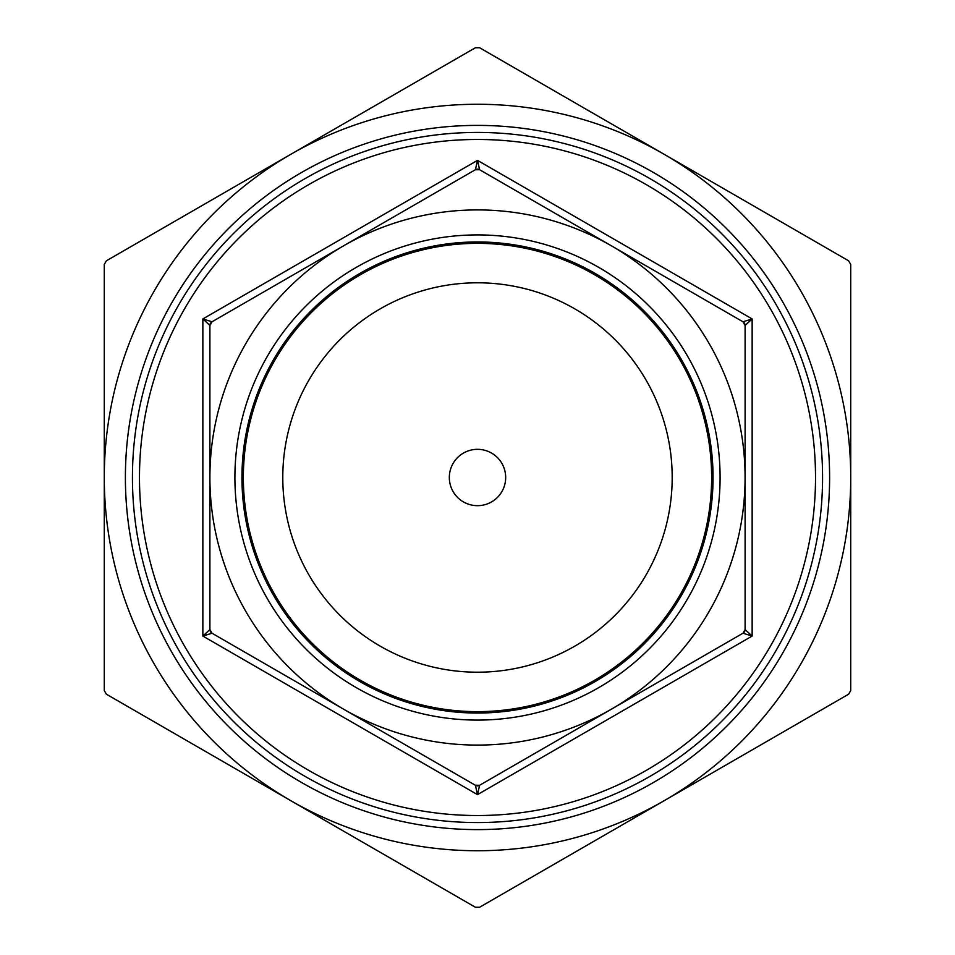 <?xml version="1.0" encoding="UTF-8"?>
<svg xmlns="http://www.w3.org/2000/svg" width="955" height="955" viewBox="0 0 955 955"><rect width="100%" height="100%" fill="white"/><g stroke="black" fill="none" stroke-linecap="round" stroke-linejoin="round"><path stroke-width="1.43" d="M475.387 47.75L479.613 47.75L664.119 154.268A373.226 373.226 0 0 0 290.881 154.268L475.387 47.75M106.387 260.799L290.881 154.268A373.226 373.226 0 0 0 104.274 477.5L104.274 264.451L106.387 260.799M104.274 690.549L104.274 477.5A373.226 373.226 0 0 0 290.881 800.732L106.387 694.201L104.274 690.549M475.387 907.25L290.881 800.732A373.226 373.226 0 0 0 664.119 800.732L479.613 907.25L475.387 907.25M848.613 694.201L664.119 800.732A373.226 373.226 0 0 0 850.726 477.5L850.726 690.549L848.613 694.201M848.613 260.799L850.726 264.451L850.726 477.5A373.226 373.226 0 0 0 664.119 154.268L848.613 260.799M475.387 169.727L479.613 169.727L477.5 160.368L475.387 169.727A4.226 4.226 0 0 1 477.5 169.154A4.226 4.226 0 0 0 475.387 169.727L343.705 245.757A267.603 267.603 0 0 0 209.897 477.5L209.897 325.44A4.226 4.226 0 0 1 212.01 321.787L343.705 245.757A267.603 267.603 0 0 1 611.296 245.757L742.99 321.787L745.103 325.44L745.103 629.56L742.99 633.213L479.613 785.273L475.387 785.273L212.01 633.213A4.226 4.226 0 0 1 209.897 629.56L209.897 477.5A267.603 267.603 0 0 0 611.296 709.243A267.603 267.603 0 0 0 611.296 245.757L479.613 169.727A4.226 4.226 0 0 0 477.5 169.154A4.226 4.226 0 0 1 479.613 169.727M745.103 325.44A4.226 4.226 0 0 0 744.53 323.327A4.226 4.226 0 0 1 745.103 325.44L752.146 318.934L477.5 160.368L202.854 318.934L209.897 325.44L212.01 321.787L202.854 318.934L202.854 636.066L212.01 633.213L209.897 629.56L202.854 636.066L477.5 794.632L479.613 785.273A4.226 4.226 0 0 1 477.5 785.846A4.226 4.226 0 0 0 479.613 785.273M212.01 633.213L475.387 785.273L477.5 794.632L752.146 636.066L745.103 629.56A4.226 4.226 0 0 1 744.53 631.673A4.226 4.226 0 0 0 745.103 629.56M475.387 785.273A4.226 4.226 0 0 0 477.5 785.846A4.226 4.226 0 0 1 475.387 785.273M742.99 633.213A4.226 4.226 0 0 0 744.53 631.673A4.226 4.226 0 0 1 742.99 633.213L752.146 636.066L752.146 318.934L742.99 321.787A4.226 4.226 0 0 1 744.53 323.327A4.226 4.226 0 0 0 742.99 321.787M241.949 477.5A235.551 235.551 0 0 0 595.275 681.488A235.551 235.551 0 0 0 595.275 273.512A235.551 235.551 0 0 0 241.949 477.5M139.478 477.5A338.022 338.022 0 0 0 477.5 815.522A338.022 338.022 0 0 0 815.522 477.5A338.022 338.022 0 0 0 477.5 139.478A338.022 338.022 0 0 0 139.478 477.5M243.358 477.5A234.142 234.142 0 0 0 594.571 680.27A234.142 234.142 0 0 0 594.571 274.73A234.142 234.142 0 0 0 243.358 477.5M282.787 477.5A194.713 194.713 0 0 1 574.85 308.883A194.713 194.713 0 0 1 574.85 646.117A194.713 194.713 0 0 1 282.787 477.5M449.327 477.5A28.173 28.173 0 0 1 491.586 453.1A28.173 28.173 0 0 1 491.586 501.9A28.173 28.173 0 0 1 449.327 477.5M822.565 477.5A345.065 345.065 0 0 1 304.967 776.331A345.065 345.065 0 0 1 304.967 178.669A345.065 345.065 0 0 1 822.565 477.5M125.392 477.5A352.108 352.108 0 0 1 477.5 125.392A352.108 352.108 0 0 1 829.609 477.5A352.108 352.108 0 0 1 477.5 829.609A352.108 352.108 0 0 1 125.392 477.5M234.906 477.5A242.594 242.594 0 0 0 598.797 687.588A242.594 242.594 0 0 0 598.797 267.412A242.594 242.594 0 0 0 234.906 477.5"/></g></svg>
